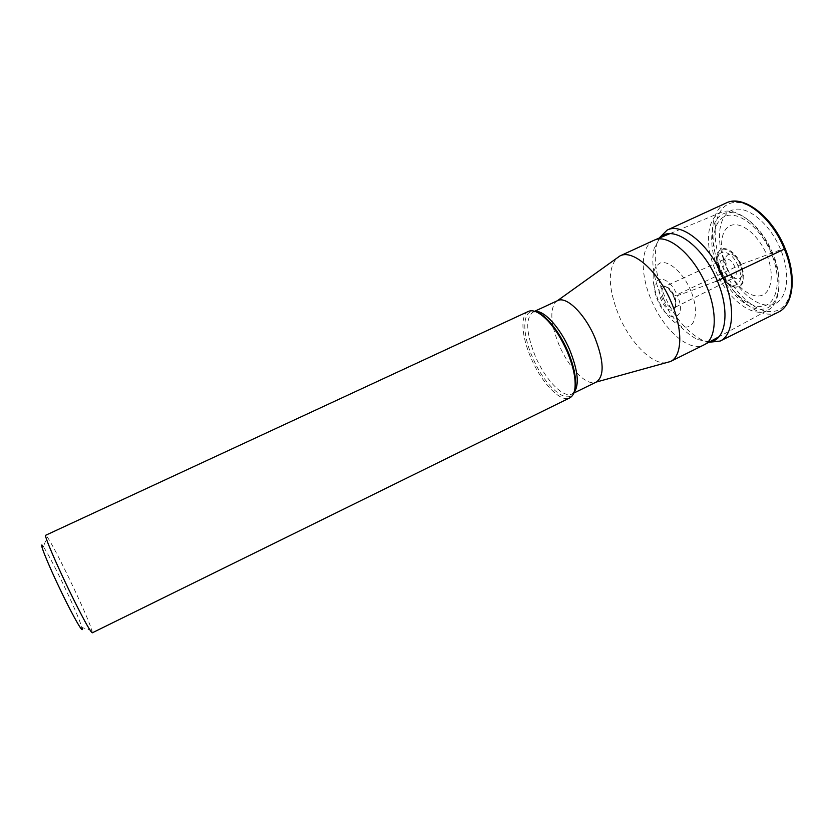 <?xml version="1.0" encoding="UTF-8"?>
<svg xmlns="http://www.w3.org/2000/svg" width="834" height="834" viewBox="0 0 834 834"><rect width="100%" height="100%" fill="white"/><g stroke="black" fill="none" stroke-linecap="round" stroke-linejoin="round"><path stroke-width="0.63" stroke-dasharray="4.17 3.13" d="M730.563 277.628L734.118 277.837C736.641 276.033 736.922 272.405 734.952 266.984C731.96 260.854 728.676 258.175 725.1 258.957L723.026 261.845L724.131 269.893C725.788 273.646 727.936 276.231 730.563 277.628L735.119 278.347C731.689 276.534 728.895 273.177 726.758 268.298L725.33 257.852C729.25 251.003 734.441 253.213 740.915 264.482L780.739 249.762C791.779 276.388 786.806 302.252 771.586 304.879C756.521 307.913 735.598 289.169 725.622 264.951C715.457 240.786 718.032 215.172 732.398 210.074C746.586 204.58 769.907 223.074 780.739 249.762L785.138 248.574M726.195 266.004C718.554 247.844 720.586 228.808 731.241 225.305C741.77 221.51 758.784 235.344 766.748 254.912C774.88 274.438 771.533 293.599 760.41 295.747C749.391 298.176 733.691 284.217 726.195 266.004M708.785 342.294L702.457 340.251C686.747 332.213 673.768 316.68 663.53 293.631C655.774 274.667 653.481 258.248 656.65 244.372L659.037 238.17M709.661 341.815L697.683 339.626C682.806 331.995 670.484 317.212 660.736 295.267C653.345 277.222 651.145 261.626 654.127 248.48L659.955 237.784M716.229 281.287L690.844 290.795C698.329 308.486 696.4 325.427 687.32 326.938C678.355 328.711 664.781 315.617 657.828 299.02C650.801 280.026 651.646 268.006 660.361 262.939C668.92 260.041 683.484 273.072 690.844 290.795L677.385 295.653C688.311 320.819 667.315 324.843 657.734 300.501C646.83 276.419 667.033 270.268 677.385 295.653L674.466 296.007L740.915 264.482C744.105 275.324 742.166 279.943 735.119 278.347M653.939 240.296C640.543 246.072 639.907 273.792 651.218 299.854C663.405 329.649 689.291 352.761 703.927 344.922M666.658 362.696C652.261 365.156 630.15 342.566 618.797 315.294C608.215 288.647 607.517 269.591 616.701 258.123M557.612 300.626L555.621 302.002C549.585 310.081 550.763 324.457 559.134 345.14C568.11 366.345 584.436 384.213 594.152 382.65L596.477 381.962M528.433 311.395C519.989 314.971 521.573 336.738 531.122 358.245C541.537 382.785 560.604 402.916 569.758 397.891M92.282 632.818L91.969 630.431C88.685 620.652 81.075 603.305 69.118 578.379C59.058 557.665 51.791 543.872 47.329 537.023L45.682 535.272M91.969 630.431L81.951 627.543C79.293 619.109 72.756 604.045 62.341 582.341C53.564 564.326 47.215 552.421 43.295 546.635L47.329 537.023M768.093 310.071C780.332 303.712 782.751 278.671 772.378 254.078L767.718 244.289C755.114 220.676 734.035 206.728 721.368 212.274C706.69 217.622 704.407 244.675 715.155 269.684C726.591 298.259 752.946 319.328 768.093 310.071L718.971 336.759M741.343 265.076C735.796 250.94 722.244 243.653 718.46 252.327C716.354 257.122 716.781 263.315 719.763 270.883C723.839 279.89 728.958 285.322 735.108 287.167C743.928 287.094 746.003 279.724 741.343 265.076M784.846 248.636C772.461 218.091 745.742 197.095 729.698 203.538C713.445 209.532 710.683 238.618 722.171 265.9C733.451 293.255 757.053 314.564 774.244 311.301C791.602 308.497 797.471 279.109 784.846 248.636M726.143 203.006C710.318 209.887 708.108 239.598 719.784 266.849C732.262 298.03 760.952 321.382 778.31 312.166M673.82 296.529C667.221 280.234 654.054 283.967 661.112 299.667C667.398 315.533 680.888 312.687 673.82 296.529M663.562 298.708C666.919 305.598 670.432 308.632 674.081 307.809C676.582 305.953 676.718 302.012 674.466 296.007C671.141 289.2 667.68 286.135 664.062 286.833C661.435 288.647 661.268 292.609 663.562 298.708M573.99 392.543L572.114 393.929C563.388 398.725 545.269 379.71 535.407 356.452C526.066 333.173 525.264 318.369 532.999 312.062L535.251 311.468M537.461 312.427C522.511 305.828 520.677 331.046 532.676 357.63L532.707 357.703C545.175 387.591 569.935 407.951 574.626 390.218M772.941 253.546L768.489 244.185C755.541 220.291 734.118 207.239 722.015 214.484C709.755 221.49 708.41 245.749 717.98 268.558C728.051 292.963 749.036 311.926 764.069 308.966C779.248 306.401 784.106 280.401 772.941 253.546M719.69 268.037C709.984 245.008 712.34 220.697 725.872 215.985C739.237 210.887 761.234 228.558 771.523 253.87C782.021 279.129 777.507 303.649 763.214 306.13C749.047 308.997 729.208 291.118 719.69 268.037M740.582 265.41C735.119 251.482 721.764 244.289 718.043 252.827C715.968 257.56 716.396 263.659 719.335 271.123C723.349 280.005 728.395 285.353 734.452 287.167C743.136 287.094 745.179 279.849 740.582 265.41M738.194 266.307C729.333 244.112 709.786 250.252 719.262 271.384C727.519 292.776 747.65 288.272 738.194 266.307M723.026 261.845L725.33 257.852M654.127 248.48L656.65 244.372M697.683 339.626L702.457 340.251M725.1 258.957L664.062 286.833C666.554 286.104 669.733 289.325 673.611 296.497C675.769 302.992 675.926 306.766 674.081 307.809L734.118 277.837M594.152 382.65L596.247 382.066M574.334 391.448L572.114 393.929L573.771 393.106M536.314 311.885L532.999 312.062L534.677 311.28M555.621 302.002L557.383 300.73M721.368 212.274L669.744 233.718M768.489 244.185L767.718 244.289M772.868 253.359L772.294 253.89M735.108 287.167L734.452 287.167C727.988 285.384 722.828 280.109 718.95 271.363C716.02 264.024 715.718 257.842 718.043 252.827L718.46 252.327"/><path stroke-width="1.25" d="M659.037 238.17L667.137 230.101C681.92 222.053 710.234 245.186 723.558 278.264C735.744 306.849 733.555 335.185 720.149 341.064L708.785 342.294M659.955 237.784C672.392 223.939 703.26 245.79 717.323 280.87L716.229 281.287M709.661 341.815C725.882 340.637 730.459 311.457 717.323 280.87L784.387 249.085C771.492 216.475 742.239 194.395 726.143 203.006C743.115 194.124 772.367 216.246 785.169 248.636C796.95 276.627 793.499 305.296 778.31 312.166C792.811 305.724 796.241 277.232 784.387 249.085L785.138 248.574M670.432 361.529L704.667 344.536C716.396 338.479 717.74 312.323 706.492 285.999C694.128 255.496 668.482 233.562 654.7 239.963L619.964 255.923C632.839 248.824 658.651 271.394 671.495 302.794C683.192 329.941 682.16 356.452 670.432 361.529L596.247 382.066M573.771 393.106L596.477 381.962C604.483 375.957 603.972 361.237 594.934 337.791C584.905 313.803 566.255 295.747 557.612 300.626L534.677 311.28M569.758 397.891C574.428 395.347 576.065 388.394 574.657 377.01C573.531 369.128 571.009 360.601 567.089 351.437C561.595 338.969 555.152 328.732 547.761 320.704C539.786 312.469 533.343 309.362 528.433 311.395L45.682 535.272C43.952 534.98 55.346 561.897 69.034 590.118C82.316 617.233 90.062 631.474 92.282 632.818L569.758 397.891M43.295 546.635C37.52 538.191 47.528 563.503 61.758 592.745C74.32 618.755 84.432 635.956 81.951 627.543M557.383 300.73L619.964 255.923M535.251 311.468C544.133 310.144 560.417 327.939 569.705 349.884C578.066 370.838 579.494 385.058 573.99 392.543M574.626 390.218C575.71 386.559 575.856 381.753 575.053 375.821C573.969 368.159 571.519 359.881 567.704 350.978L567.673 350.906C562.345 338.844 556.101 328.919 548.939 321.142C544.821 316.795 540.995 313.886 537.461 312.427M667.137 230.101L726.143 203.006M720.149 341.064L778.31 312.166M547.761 320.704L548.939 321.142L545.446 317.629C541.808 314.376 538.764 312.458 536.314 311.885M574.657 377.01L575.053 375.821L575.596 380.742C575.846 385.621 575.429 389.186 574.334 391.448M669.744 233.718L654.7 239.963M718.971 336.759L704.667 344.536"/></g></svg>
